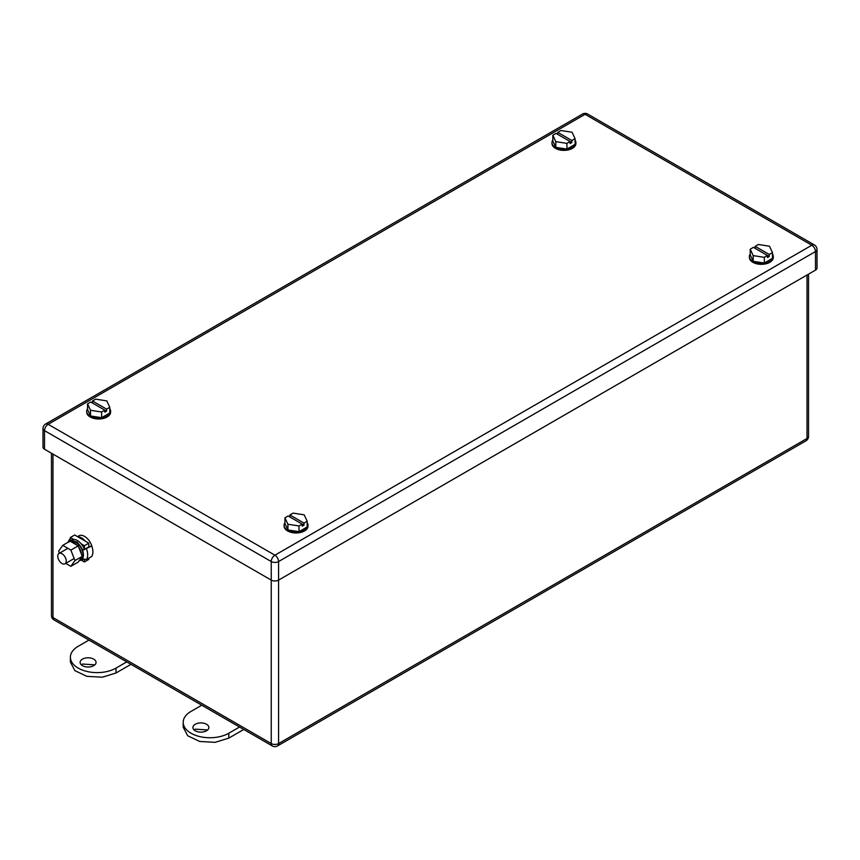 <?xml version="1.0" encoding="UTF-8"?>
<svg xmlns="http://www.w3.org/2000/svg" width="860" height="860" viewBox="0 0 860 860"><rect width="100%" height="100%" fill="white"/><g stroke="black" fill="none" stroke-linecap="round" stroke-linejoin="round"><path stroke-width="1.29" d="M817 249.443A5.181 5.181 0 0 0 814.409 244.96A5.181 2.988 120 0 0 811.818 245.218L585.09 114.316A5.181 2.988 -120 0 0 582.5 114.057A5.181 5.181 0 0 1 587.692 114.057A5.181 2.988 120 0 0 585.09 114.316L48.181 424.302L274.91 555.195A5.181 2.988 60 0 1 278.575 561.548L278.575 743.567A5.181 2.988 180 0 1 271.244 743.567L271.244 561.548A5.181 2.988 -60 0 1 274.91 555.195L811.818 245.218A5.181 2.988 60 0 1 815.484 251.561A5.181 2.988 0 0 0 817 249.443L817 268.008A5.181 2.988 180 0 1 815.484 270.126L278.575 580.102A5.181 2.988 180 0 1 271.244 580.102L44.516 449.21A5.181 2.988 180 0 1 43 447.092L43 428.538A5.181 2.988 180 0 0 44.516 430.645A5.181 2.988 -60 0 1 48.181 424.302A5.181 2.988 -120 0 0 45.591 424.044A5.181 5.181 0 0 0 43 428.538M92.181 547.304A11.266 6.504 -120 0 0 78.927 535.834L77.54 536.64M807.024 275.006L807.024 438.471L278.575 743.567A5.181 2.988 60 0 1 277.5 745.942L805.949 440.836A5.181 5.181 0 0 0 808.54 436.353A5.181 2.988 180 0 1 807.024 438.471A5.181 2.988 60 0 1 805.949 440.836M57.77 556.173A5.977 3.451 -120 0 0 60.383 562.193A5.977 3.451 -120 0 0 64.995 563.794A5.977 3.451 -120 0 0 66.231 561.064A5.977 3.451 -120 0 0 63.618 555.044A5.977 3.451 -120 0 0 59.007 553.432A5.977 3.451 -120 0 0 57.77 556.173M85.473 541.252A11.266 6.504 -120 0 0 78.056 536.941M201.756 705.211L191.017 711.413A26.724 15.426 180 0 0 183.191 722.325A26.724 15.426 180 0 0 199.681 736.568A26.724 15.426 180 0 0 228.803 733.225L228.803 738.116L243.778 729.463M228.803 738.116L215.118 742.33L199.681 741.46L187.695 735.773L183.191 727.205L183.191 722.325M194.124 729.968L195.242 729.162L207.647 729.968M228.803 733.225L239.553 727.022M206.518 730.785A7.976 4.601 180 0 1 197.832 731.785A7.976 4.601 180 0 1 192.909 727.528A7.976 4.601 180 0 1 195.242 724.27A7.976 4.601 180 0 1 203.938 723.271A7.976 4.601 180 0 1 208.862 727.528A7.976 4.601 180 0 1 206.518 730.785M88.967 640.087L78.217 646.29A26.724 15.426 180 0 0 70.391 657.201A26.724 15.426 180 0 0 86.881 671.445A26.724 15.426 180 0 0 116.003 668.102L116.003 672.993L130.978 664.339M116.003 672.993L102.319 677.207L86.881 676.336L74.895 670.649L70.391 662.082L70.391 657.201M81.324 664.845L82.442 664.038L94.847 664.845M116.003 668.102L126.753 661.899M93.729 665.662A7.976 4.601 180 0 1 85.032 666.661A7.976 4.601 180 0 1 80.109 662.404A7.976 4.601 180 0 1 82.442 659.147A7.976 4.601 180 0 1 91.138 658.147A7.976 4.601 180 0 1 96.062 662.404A7.976 4.601 180 0 1 93.729 665.662M81.098 543.767A11.266 6.504 60 0 1 84.377 549.422L83.033 550.196L77.174 542.09L70.391 540.768L71.735 539.983A11.266 6.504 60 0 1 73.681 539.457A11.266 6.504 60 0 1 81.098 543.767L84.441 545.713L88.817 543.187L74.712 534.995L70.337 537.521L70.337 540.8M88.817 543.187L88.806 546.895L84.431 549.411L84.441 545.713M88.773 558.194L88.773 559.441L84.398 561.967L84.409 559.709M73.681 539.457L70.337 537.521M81.571 560.322L84.398 561.967M83.377 559.247A11.266 6.504 60 0 1 83.001 559.505L79.109 560.784M88.806 546.863L91.73 545.928A13.556 7.826 60 0 1 92.88 551.894A13.556 7.826 60 0 1 91.697 556.495L86.484 559.516L83.001 558.978L81.657 560.279M83.033 550.196L91.73 545.928M70.391 540.768L69.531 541.434M69.036 542.069L70.337 538.779M67.918 542.37L69.671 539.166M59.447 553.184L58.652 551.12L62.748 545.358L70.079 541.123L78.217 545.853L82.27 556.345L78.174 562.107L70.843 566.342L65.736 563.375M62.748 545.358L70.885 550.088L74.938 560.58L70.843 566.342M74.938 560.58L82.27 556.345M70.885 550.088L78.217 545.853M72.186 542.348A9.965 5.751 60 0 1 76.927 545.1M78.797 547.358A9.965 5.751 60 0 1 80.732 551.077A9.965 5.751 60 0 1 81.539 554.453M81.227 557.807A9.965 5.751 60 0 1 79.776 559.849L80.947 559.193A9.965 5.751 60 0 0 82.162 550.25A9.965 5.751 60 0 0 71.23 541.789M758.359 244.487L755.166 246.336L769.27 254.474L772.463 252.636L769.485 246.207L758.359 244.487M753.199 255.613L753.199 261.311L750.221 254.893L750.221 249.196L753.199 255.613L764.314 257.333L767.507 255.495L767.507 257.527L769.27 256.506L769.27 254.474M769.27 256.506L753.403 247.347L750.221 249.196M755.166 248.368L755.166 246.336M753.199 261.311L764.314 263.031L764.314 257.333M764.314 263.031L772.463 258.333L772.463 252.636M749.393 257.022A11.965 6.912 0 0 0 749.372 257.419A11.965 6.912 0 0 0 757.488 263.966A11.965 6.912 0 0 0 770.829 261.633A11.965 6.912 0 0 0 773.301 257.419A11.965 6.912 0 0 0 773.28 257.022M750.221 254.065A11.965 6.912 0 0 0 749.372 256.613A11.965 6.912 0 0 0 757.488 263.149A11.965 6.912 0 0 0 770.829 260.817A11.965 6.912 0 0 0 773.301 256.613A11.965 6.912 0 0 0 772.463 254.065M560.967 130.526L557.774 132.365L571.879 140.513L575.061 138.664L572.083 132.246L560.967 130.526M555.807 141.653L555.807 147.35L552.829 140.922L552.829 135.224L555.807 141.653L566.923 143.373L570.115 141.524L570.115 143.566L571.879 142.545L571.879 140.513M571.879 142.545L556.011 133.386L552.829 135.224M557.774 134.407L557.774 132.365M555.807 147.35L566.923 149.07L566.923 143.373M566.923 149.07L575.061 144.362L575.061 138.664M552.002 143.05A11.965 6.912 0 0 0 551.98 143.459A11.965 6.912 0 0 0 560.096 150.005A11.965 6.912 0 0 0 573.437 147.662A11.965 6.912 0 0 0 575.91 143.459A11.965 6.912 0 0 0 575.888 143.05M552.829 140.094A11.965 6.912 0 0 0 551.98 142.642A11.965 6.912 0 0 0 560.096 149.189A11.965 6.912 0 0 0 573.437 146.856A11.965 6.912 0 0 0 575.91 142.642A11.965 6.912 0 0 0 575.061 140.094M293.077 513.119L289.885 514.968L303.988 523.106L307.171 521.257L304.193 514.839L293.077 513.119M287.917 524.245L287.917 529.943L284.94 523.525L284.94 517.817L287.917 524.245L299.033 525.965L302.225 524.116L302.225 526.159L303.988 525.137L303.988 523.106M303.988 525.137L288.121 515.979L284.94 517.817M289.885 517L289.885 514.968M287.917 529.943L299.033 531.663L299.033 525.965M299.033 531.663L307.171 526.965L307.171 521.257M284.112 525.643A11.965 6.912 0 0 0 284.09 526.051A11.965 6.912 0 0 0 292.207 532.598A11.965 6.912 0 0 0 305.547 530.265A11.965 6.912 0 0 0 308.02 526.051A11.965 6.912 0 0 0 307.998 525.643M284.94 522.687A11.965 6.912 0 0 0 284.09 525.245A11.965 6.912 0 0 0 292.207 531.781A11.965 6.912 0 0 0 305.547 529.448A11.965 6.912 0 0 0 308.02 525.245A11.965 6.912 0 0 0 307.171 522.687M95.686 399.158L92.493 400.996L106.597 409.134L109.779 407.296L106.801 400.878L95.686 399.158M90.515 410.274L90.515 415.971L87.537 409.553L87.537 403.856L90.515 410.274L101.641 411.994L104.834 410.156L104.834 412.187L106.597 411.177L106.597 409.134M106.597 411.177L90.73 402.018L87.537 403.856M92.493 403.039L92.493 400.996M90.515 415.971L101.641 417.691L101.641 411.994M101.641 417.691L109.779 412.993L109.779 407.296M86.72 411.682A11.965 6.912 0 0 0 86.699 412.09A11.965 6.912 0 0 0 86.72 412.563A11.965 6.912 0 0 0 99.072 418.992A11.965 6.912 0 0 0 110.628 412.09A11.965 6.912 0 0 0 110.607 411.682M87.537 408.726A11.965 6.912 0 0 0 86.699 411.273A11.965 6.912 0 0 0 86.72 411.757A11.965 6.912 0 0 0 99.072 418.175A11.965 6.912 0 0 0 110.628 411.273A11.965 6.912 0 0 0 110.596 410.8A11.965 6.912 0 0 0 109.779 408.726M815.484 270.126L815.484 251.561L278.575 561.548A5.181 2.988 0 0 1 271.244 561.548L44.516 430.645L44.516 449.21M52.976 454.091L52.976 617.555A5.181 2.988 180 0 1 51.46 615.438A5.181 5.181 0 0 0 54.051 619.931A5.181 2.988 120 0 1 52.976 617.555L271.244 743.567A5.181 2.988 120 0 0 272.308 745.942A5.181 5.181 0 0 0 277.5 745.932M86.516 548.949A13.556 7.826 60 0 1 87.666 554.904A13.556 7.826 60 0 1 86.484 559.516M70.617 541.434A10.567 6.106 60 0 1 78.797 544.208A10.567 6.106 60 0 1 83.431 554.893A10.567 6.106 60 0 1 79.528 560.204M582.5 114.057L45.591 424.044M587.692 114.057L814.409 244.96M51.46 453.22L51.46 615.438M272.308 745.942L54.051 619.931M808.54 274.136L808.54 436.353M74.143 558.516L64.995 563.794M67.865 548.325L59.007 553.432M773.301 257.419L773.301 256.613M749.372 257.419L749.372 256.613M575.91 143.459L575.91 142.642M551.98 143.459L551.98 142.642M308.02 526.051L308.02 525.245M284.09 526.051L284.09 525.245M86.699 412.09L86.699 411.273M110.628 412.09L110.628 411.273"/></g></svg>
